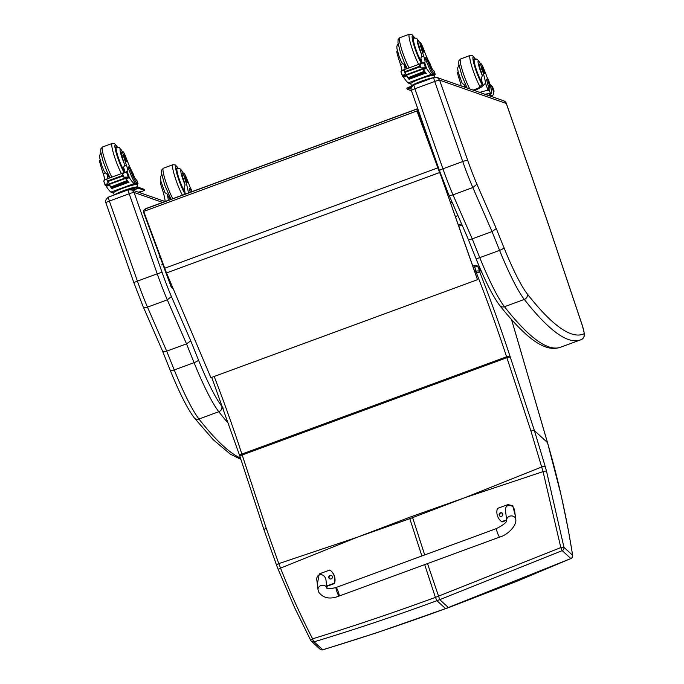 <?xml version="1.0" encoding="UTF-8"?>
<svg xmlns="http://www.w3.org/2000/svg" width="684" height="684" viewBox="0 0 684 684"><rect width="100%" height="100%" fill="white"/><g stroke="black" fill="none" stroke-linecap="round" stroke-linejoin="round"><path stroke-width="1.03" d="M358.561 536.752L409.383 517.378A120.76 16.459 -110.2 0 1 409.801 518.669L357.21 537.248L280.534 568.113C289.99 592.122 300.678 615.686 312.597 638.813A3.027 0.539 152.4 0 0 310.741 640.369A3.027 0.539 152.4 0 0 310.775 640.412A3.027 2.898 132.5 0 0 311.382 641.199L320.035 649.133A3.027 2.898 -47.5 0 0 322.737 649.766C363.537 637.437 404.483 623.722 445.583 608.615L377.465 632.529L322.942 649.8A3.027 0.769 -106.7 0 1 322.737 649.766L314.084 641.831A3.027 0.761 -106.6 0 1 312.597 638.813C353.286 626.288 394.223 612.479 435.4 597.38L436.931 600.689C395.805 615.805 354.851 629.519 314.084 641.831A3.027 2.898 132.5 0 1 311.382 641.199A3.027 3.027 0 0 1 310.741 640.369L294.539 607.486L278.32 569.686A3.027 0.65 -21.6 0 1 280.534 568.113L278.79 563.616L357.219 537.248M322.976 649.791A3.027 0.769 -106.7 0 1 322.951 649.8A3.027 3.027 0 0 1 320.035 649.133M463.427 498.209L412.196 516.343A120.76 16.459 -110.2 0 1 412.623 517.634L464.769 497.713L543.053 471.627L560.82 547.576L563.975 547.345L546.507 471.199A118.443 0.889 -105.5 0 1 545.251 466.625L534.392 430.578L510.324 357.236A118.101 16.1 -110.2 0 1 510.033 356.355A217.461 29.643 69.8 0 0 479.535 271.522L478.347 267.307L481.955 272.668M427.5 563.582L439.744 599.654L562.205 550.637L560.82 547.576L435.4 597.38L424.687 564.616M448.524 607.64L516.719 581.34L570.858 558.563L445.583 608.615L436.931 600.689L439.744 599.654L448.524 607.64L445.711 608.674M473.328 267.581L474.679 267.085A3.027 1.462 -15.8 0 1 478.347 267.307A3.027 2.625 146 0 0 478.039 266.649A3.027 3.027 0 0 0 474.482 265.503L472.815 266.11M475.329 273.574L476.5 273.138A3.027 0.47 -21.4 0 0 479.535 271.522A3.027 1.462 164.2 0 0 475.876 271.3L476.5 273.138A214.425 29.232 -110.2 0 1 506.579 356.791L241.888 454.082A121.128 16.51 69.8 0 0 242.187 454.988L266.247 528.33L278.79 563.616A3.027 0.769 -21 0 0 276.592 565.275L278.32 569.686A3.027 0.65 -21.6 0 0 278.371 569.755M240.007 456.596A3.027 0.752 -18.2 0 1 239.947 456.51A3.027 0.752 -18.2 0 1 242.187 454.988L506.878 357.698L530.938 431.04A3.027 0.752 161.8 0 1 534.392 430.578L547.439 442.539C557.947 478.27 566.343 515.847 572.628 555.271A3.027 0.829 -8.8 0 1 572.696 555.408A3.027 0.829 -8.8 0 1 572.696 555.417A3.027 0.829 -8.8 0 1 572.662 555.596M530.938 431.04L543.053 471.627A3.027 0.607 164.6 0 1 546.507 471.199M171.068 286.57L172.06 286.245M144.153 212.613L143.76 212.733A3.027 3.001 63.9 0 1 145.247 208.979L145.247 208.979A3.027 3.001 63.9 0 1 145.53 208.851L146.641 208.304A3.027 3.001 -116.1 0 0 146.359 208.423L145.247 208.979A3.027 3.027 0 0 0 143.734 212.741L171.043 286.587A3.027 3.027 0 0 0 172.984 288.426M146.359 208.423A3.027 3.027 0 0 1 146.65 208.304L417.753 108.653L146.658 208.304M145.786 210.629L145.53 208.851L417.249 108.978L417.924 111.996L418.813 111.672M417.813 108.833A3.027 3.001 -116.1 0 0 417.249 108.978L417.779 108.722M440.744 175.403L439.632 172.539A48.453 6.609 -110.2 0 1 437.863 167.845L416.924 110.962L143.7 211.407L164.733 268.231A48.453 6.609 69.8 0 0 166.503 272.933L210.894 377.679L477.492 279.688L440.812 175.284L475.431 273.54M440.812 175.284L439.718 172.453A48.453 6.609 -110.2 0 1 437.94 167.76L416.924 110.962M416.83 111.013L143.7 211.407M240.452 458.041A728.298 99.317 -110.2 0 1 198.976 419.018L218.794 411.725A78.737 10.739 69.8 0 1 194.076 362.665L174.258 369.958A608.29 82.952 -110.2 0 1 166.708 351.148L147.479 307.133C144.94 307.962 143.537 307.877 143.264 306.894L162.621 351.208C162.818 352.012 164.177 351.995 166.708 351.148L186.527 343.864A608.29 82.952 69.8 0 0 194.076 362.665A4.48 1.009 -22 0 0 198.454 359.972A603.81 82.345 -110.2 0 1 190.776 340.863L186.527 343.864L167.298 299.849L147.479 307.133A60.568 8.259 -110.2 0 1 137.407 281.107L157.234 273.822A60.568 8.259 69.8 0 0 167.298 299.849L171.419 296.548A56.079 7.652 -110.2 0 1 162.142 272.548L134.107 192.503A4.48 0.496 160.7 0 0 129.19 193.777L157.234 273.822A4.48 0.496 -19.3 0 1 162.142 272.548M134.107 192.503L132.063 190.049L128.455 189.776A4.54 0.616 69.8 0 0 128.378 189.776A4.54 0.616 69.8 0 0 129.19 193.777L109.372 201.062A4.54 0.616 -110.2 0 1 108.559 197.06A4.54 0.616 -110.2 0 1 108.628 197.06M475.808 258.022A4.48 1.009 -22 0 0 475.816 258.176A4.48 1.009 -22 0 0 479.766 257.654A608.29 82.952 -110.2 0 1 472.216 238.853L452.988 194.837L472.815 187.553L476.928 184.244A56.079 7.652 -110.2 0 1 467.659 160.253L439.607 80.148L437.572 77.745L433.964 77.48A4.54 0.616 69.8 0 0 433.887 77.48A4.54 0.616 69.8 0 0 434.708 81.473L462.743 161.527A60.568 8.259 69.8 0 0 472.815 187.553L492.044 231.568L472.216 238.853C469.686 239.699 468.326 239.716 468.138 238.913L448.772 194.598C449.046 195.581 450.457 195.667 452.988 194.837A60.568 8.259 -110.2 0 1 442.924 168.811L414.88 88.766A4.54 0.616 -110.2 0 1 414.068 84.765A4.54 0.616 -110.2 0 1 414.145 84.765M439.607 80.148L506.28 103.464L547.311 221.223A10.662 1.454 -110.2 0 1 547.593 222.035L582.272 325.404A10.662 1.454 -110.2 0 1 583.88 333.843A723.817 98.71 -110.2 0 1 527.279 293.94A74.257 10.123 -110.2 0 1 503.963 247.676A4.48 1.009 158 0 1 499.585 250.37A608.29 82.952 69.8 0 1 492.044 231.568L496.293 228.567L476.928 184.244M134.397 177.139L132.841 173.061A21.11 2.881 -110.2 0 1 126.121 157.799A6.678 0.906 -110.2 0 0 122.923 151.745A6.678 0.906 -110.2 0 0 123.419 155.448L121.957 155.986A6.678 0.906 -110.2 0 1 121.461 152.284L122.923 151.745M137.98 183.517L136.877 180.379A13.74 1.522 160.7 0 0 136.826 180.302L136.68 180.2A17.168 2.343 69.8 0 1 130.174 168.007L129.404 166.648L129.746 168.324A14.86 2.026 69.8 0 0 137.091 183.124L137.792 183.363A13.74 1.522 -19.3 0 1 137.98 183.517A13.74 1.522 -19.3 0 1 136.988 184.543M112.92 192.82A13.74 1.522 -19.3 0 1 112.244 192.751L111.543 192.512A14.86 2.026 -110.2 0 1 111.073 192.178M104.626 178.892A14.86 2.026 -110.2 0 1 104.199 177.712L103.977 175.993M114.228 194.974L113.527 192.956A12.466 1.377 160.7 0 1 124.026 187.818A12.466 1.377 160.7 0 1 136.877 184.569L134.081 183.594A64.382 8.781 -110.2 0 1 129.498 177.943L128.096 177.224M125.788 178.079L126.138 178.789A64.382 8.781 69.8 0 0 129.002 182.756L128.464 182.081M124.693 178.173L108.474 184.133L108.696 184.535L124.915 178.575L124.693 178.173L128.84 176.575A5.096 0.693 69.8 0 1 129.054 176.831L125.394 178.173A5.096 0.693 69.8 0 1 125.565 178.413A64.382 8.781 69.8 0 0 128.737 182.85M125.565 178.413L109.226 184.423A64.382 8.781 69.8 0 0 110.808 186.766M112.048 188.425A64.382 8.781 69.8 0 0 112.398 188.852L111.919 188.357M108.978 184.432L109.26 184.988A64.382 8.781 69.8 0 0 112.133 188.955M109.26 184.988L106.319 186.467A64.382 8.781 69.8 0 0 110.893 192.118L113.553 193.042M106.952 184.355L106.319 186.467M134.081 183.594L110.893 192.118M126.95 180.602L127.207 180.952A64.382 8.781 69.8 0 1 126.95 180.602L110.988 186.912M127.472 181.32L127.711 181.645A64.382 8.781 69.8 0 1 127.472 181.32L111.492 187.604M127.959 181.978L128.199 182.277A64.382 8.781 69.8 0 1 127.959 181.978L111.979 188.237M123.419 155.448A33.388 4.549 -110.2 0 0 126.48 165.289A7.789 1.06 -110.2 0 1 127.66 171.539A7.789 1.06 -110.2 0 1 127.609 171.547A42.912 5.857 -110.2 0 1 127.233 171.479L126.506 172.368M127.181 171.479L124.026 172.65M106.943 179.806L104.917 179.67L103.703 181.029L105.362 185.048L108.055 182.961L106.943 179.806L108.542 181.303L108.055 182.961M108.482 184.15L105.909 185.013M127.455 177.096L123.804 177.173L122.068 175.626L122.692 174.018L124.616 172.436L127.352 172.334L126.643 172.377L128.147 176.669L128.84 176.575L127.352 172.334A5.096 0.693 69.8 0 0 127.429 172.188L126.916 172.377M137.091 183.124L135.911 183.56L136.603 183.799A12.466 1.377 -19.3 0 1 136.783 183.936L137.877 187.065A12.466 1.377 160.7 0 0 137.706 186.937A12.466 1.377 160.7 0 0 124.052 190.477A12.466 1.377 160.7 0 0 114.664 194.812M135.911 183.56A14.86 2.026 -110.2 0 1 128.566 168.751L128.224 167.084L129.404 166.648M127.13 171.504L124.668 172.411A7.789 1.06 69.8 0 0 123.599 167.289L124.266 166.101L124.129 163.16A33.388 4.549 -110.2 0 1 121.957 155.986M108.568 184.355L105.404 185.526A5.096 0.693 69.8 0 0 105.182 185.27L105.362 185.048M135.535 187.536A10.559 1.163 160.7 0 0 124.368 190.588A10.559 1.163 160.7 0 0 116.622 194.094M124.915 178.575L124.821 178.148M129.054 176.831L127.429 172.188M100.18 160.099L99.744 160.261A6.678 0.906 69.8 0 0 100.24 163.972A33.388 4.549 69.8 0 0 103.301 173.813A7.789 1.06 69.8 0 1 104.643 179.764M101.198 163.621L100.24 163.972M107.798 178.618A7.789 1.06 69.8 0 0 106.73 173.497L105.507 173.001L103.301 173.813M104.883 179.687L104.165 180.32M107.157 178.849L104.31 180.106M144.102 189.314L137.8 187.04L130.114 189.502M139.459 192.563L144.469 190.366L138.194 188.177L132.183 190.024M139.16 192.46L142.118 191.187L138.39 192.195M133.26 190.4L136.219 189.126L132.491 190.126M116.562 147.128A13.629 1.855 69.8 0 0 115.972 146.889A13.629 1.855 69.8 0 0 118.281 158.474A13.629 1.855 69.8 0 0 124.693 172.129M105.507 173.001L104.122 171.222L101.788 165.366L99.727 157.936L99.608 155.413L100.907 153.045M109.91 177.541L109.56 177.541A12.953 1.77 -110.2 0 1 106.73 173.497M124.685 157.773A3.634 0.496 69.8 0 0 126.54 161.398A3.634 0.496 69.8 0 0 125.753 157.816A3.634 0.496 69.8 0 0 124.035 154.575A3.634 0.496 69.8 0 0 124.685 157.773M185.116 194.162L185.133 193.606A21.11 2.881 -110.2 0 0 184.047 187.861L185.09 184.808A21.11 2.881 -110.2 0 0 183.235 178.823L184.697 178.285A21.11 2.881 -110.2 0 1 188.288 192.452L188.28 192.999M165.186 201.489L165.109 200.968A21.11 2.881 69.8 0 0 161.518 186.809L162.501 186.441M170.692 198.796L170.342 198.787A12.953 1.77 -110.2 0 1 167.17 194.068A21.11 2.881 -110.2 0 1 168.255 199.813L168.35 200.327M192.076 191.605A14.86 2.026 69.8 0 0 191.503 189.913L190.537 188.023L190.699 189.169A17.168 2.343 69.8 0 1 191.46 191.836M190.537 188.023L189.348 188.459L189.519 189.605A17.168 2.343 -110.2 0 1 190.28 192.264M184.697 178.285A6.678 0.906 -110.2 0 1 183.705 172.992A6.678 0.906 -110.2 0 1 186.27 177.43A33.388 4.549 -110.2 0 1 190.22 187.578A7.789 1.06 -110.2 0 0 190.4 188.066M160.962 181.354L160.526 181.517A6.678 0.906 69.8 0 0 161.518 186.809M185.056 192.897A13.629 1.855 -110.2 0 1 179.199 180.14A13.629 1.855 -110.2 0 1 176.754 168.144A13.629 1.855 -110.2 0 1 177.336 168.384M167.17 194.068L164.998 192.691L161.014 181.576L160.338 177.524L161.68 174.3M183.235 178.823A6.678 0.906 -110.2 0 1 182.243 173.531L183.705 172.992M186.664 179.447A3.634 0.496 69.8 0 0 184.808 175.831A3.634 0.496 69.8 0 0 185.595 179.413A3.634 0.496 69.8 0 0 187.313 182.654A3.634 0.496 69.8 0 0 186.664 179.447M478.364 88.168L482.365 84.354A21.11 2.881 -110.2 0 0 481.279 78.609L482.314 75.556A21.11 2.881 -110.2 0 0 480.467 69.571L481.929 69.033A21.11 2.881 -110.2 0 1 485.52 83.191L481.314 87.15L474.722 90.673M473.097 90.1L478.937 87.954M461.247 85.962A21.11 2.881 69.8 0 0 458.75 77.549L459.734 77.189M465.864 87.569A12.953 1.77 -110.2 0 1 464.402 84.816A21.11 2.881 -110.2 0 1 464.966 87.261M485.127 94.306A13.74 1.522 -19.3 0 1 490.462 93.503L491.155 93.742A14.86 2.026 69.8 0 0 491.403 93.751A14.86 2.026 69.8 0 0 488.735 80.661L487.76 78.771L487.931 79.917A17.168 2.343 69.8 0 1 489.47 90.314A17.168 2.343 69.8 0 1 489.351 90.331L490.462 93.503M479.715 92.417A13.74 1.522 160.7 0 1 489.154 90.314L489.351 90.331M491.454 85.722L493.694 92.109A64.382 8.781 -110.2 0 1 492.343 95.683L489.547 94.708L489.274 93.93L491.155 93.742M490.744 96.273L492.343 95.683M493.301 90.946L493.976 91.246A5.096 0.693 -110.2 0 1 494.053 91.1L493.523 91.912M487.76 78.771L486.581 79.199L486.751 80.353A17.168 2.343 -110.2 0 1 488.598 90.297M485.443 94.418A12.466 1.377 -19.3 0 1 489.274 93.93M491.403 93.751L490.214 94.187A14.86 2.026 -110.2 0 1 489.975 94.178M494.053 91.1L492.565 86.851A5.096 0.693 -110.2 0 1 492.352 86.603L491.83 86.748M493.728 90.792L492.309 86.569M481.929 69.033A6.678 0.906 -110.2 0 1 480.938 63.74A6.678 0.906 -110.2 0 1 483.502 68.169A33.388 4.549 -110.2 0 1 487.453 78.327A7.789 1.06 -110.2 0 0 487.632 78.814M458.194 72.102L457.758 72.265A6.678 0.906 69.8 0 0 458.75 77.549M491.428 85.645A42.912 5.857 -110.2 0 1 491.009 85.432A7.789 1.06 -110.2 0 1 489.701 83.551M490.146 96.068L489.718 94.845A12.466 1.377 160.7 0 0 489.547 94.708M482.288 83.636A13.629 1.855 -110.2 0 1 476.432 70.888A13.629 1.855 -110.2 0 1 473.986 58.892A13.629 1.855 -110.2 0 1 474.568 59.132M464.402 84.816L462.23 83.439L458.246 72.324L457.57 68.272L458.913 65.04M480.467 69.571A6.678 0.906 -110.2 0 1 479.475 64.279L480.938 63.74M483.896 70.195A3.634 0.496 69.8 0 0 482.04 66.579A3.634 0.496 69.8 0 0 482.827 70.161A3.634 0.496 69.8 0 0 484.546 73.393A3.634 0.496 69.8 0 0 483.896 70.195M431.63 67.887L430.074 63.809A21.11 2.881 -110.2 0 1 423.353 48.547A6.678 0.906 -110.2 0 0 420.156 42.485A6.678 0.906 -110.2 0 0 420.651 46.196L419.189 46.734A6.678 0.906 -110.2 0 1 418.693 43.024L420.156 42.485M435.212 74.265L434.109 71.127A13.74 1.522 160.7 0 0 434.058 71.05L433.912 70.948A17.168 2.343 69.8 0 1 427.406 58.756L426.636 57.388L426.978 59.063A14.86 2.026 69.8 0 0 434.323 73.872L435.024 74.111A13.74 1.522 -19.3 0 1 435.212 74.265A13.74 1.522 -19.3 0 1 434.22 75.291M410.152 83.568A13.74 1.522 -19.3 0 1 409.477 83.499L408.776 83.26A14.86 2.026 -110.2 0 1 408.305 82.918M401.85 69.64A14.86 2.026 -110.2 0 1 401.431 68.46L401.209 66.741M433.152 77.745A12.466 1.377 160.7 0 0 421.284 81.216A12.466 1.377 160.7 0 0 411.58 86.047L410.751 83.696A12.466 1.377 160.7 0 1 421.258 78.566A12.466 1.377 160.7 0 1 434.109 75.317L431.305 74.342A64.382 8.781 -110.2 0 1 426.731 68.691L425.328 67.972M423.02 68.828L423.37 69.529A64.382 8.781 69.8 0 0 426.235 73.504L425.696 72.829M421.925 68.922L405.706 74.881L405.928 75.283L422.139 69.315L421.925 68.922L426.072 67.323A5.096 0.693 69.8 0 1 426.286 67.579L422.627 68.922A5.096 0.693 69.8 0 1 422.798 69.161A64.382 8.781 69.8 0 0 425.961 73.598M422.798 69.161L406.458 75.163A64.382 8.781 69.8 0 0 408.04 77.506M409.28 79.164A64.382 8.781 69.8 0 0 409.63 79.6L409.152 79.096M406.211 75.172L406.493 75.736A64.382 8.781 69.8 0 0 409.365 79.703M406.493 75.736L403.551 77.215A64.382 8.781 69.8 0 0 408.126 82.858L410.785 83.79M404.184 75.103L403.551 77.215M431.305 74.342L408.126 82.858M424.183 71.35L424.439 71.7A64.382 8.781 69.8 0 1 424.183 71.35L408.22 77.66M424.696 72.059L424.944 72.393A64.382 8.781 69.8 0 1 424.696 72.059L408.724 78.352M425.192 72.726L425.431 73.026A64.382 8.781 69.8 0 1 425.192 72.726L409.212 78.985M420.651 46.196A33.388 4.549 -110.2 0 0 423.704 56.037A7.789 1.06 -110.2 0 1 424.892 62.287A7.789 1.06 -110.2 0 1 424.841 62.295A42.912 5.857 -110.2 0 1 424.465 62.227L423.738 63.116M421.293 63.381L424.413 62.227M404.176 70.555L402.149 70.418L400.935 71.777L402.594 75.787L405.287 73.71L404.176 70.555L405.774 72.051L405.287 73.71M405.715 74.898L403.141 75.762M424.687 67.844L421.036 67.921L419.301 66.374L419.925 64.766L421.848 63.176L424.584 63.082L423.875 63.125L425.38 67.417L426.072 67.323L424.584 63.082A5.096 0.693 69.8 0 0 424.661 62.937L424.148 63.125M434.323 73.872L433.143 74.3L433.836 74.547A12.466 1.377 -19.3 0 1 434.015 74.684L434.904 77.232M433.143 74.3A14.86 2.026 -110.2 0 1 425.799 59.499L425.457 57.824L426.636 57.388M424.362 62.253L421.9 63.159A7.789 1.06 69.8 0 0 420.831 58.037L421.498 56.849L421.361 53.908A33.388 4.549 -110.2 0 1 419.189 46.734M405.8 75.103L402.637 76.266A5.096 0.693 69.8 0 0 402.414 76.018L402.594 75.787M431.194 78.472A10.559 1.163 160.7 0 0 421.592 81.328A10.559 1.163 160.7 0 0 413.837 84.859M426.286 67.579L424.909 63.39L424.114 63.125M397.413 50.847L396.976 51.009A6.678 0.906 69.8 0 0 397.472 54.72A33.388 4.549 69.8 0 0 400.525 64.552A7.789 1.06 69.8 0 1 401.876 70.512M398.43 54.369L397.472 54.72M405.031 69.358A7.789 1.06 69.8 0 0 403.962 64.245L402.739 63.74L400.525 64.552M402.115 70.435L401.542 70.854M401.388 71.076L404.389 69.597M412.572 85.68L406.869 88.133M411.417 87.381L407.228 89.236L411.477 90.741M411.358 87.569L409.588 88.433L411.187 88.27M413.786 37.877A13.629 1.855 69.8 0 0 413.204 37.637A13.629 1.855 69.8 0 0 415.504 49.222A13.629 1.855 69.8 0 0 421.925 62.868M402.739 63.74L401.354 61.97L399.02 56.114L396.959 48.684L396.831 46.161L398.139 43.793M407.142 68.289L406.792 68.28A12.953 1.77 -110.2 0 1 403.962 64.245M421.917 48.521A3.634 0.496 69.8 0 0 423.772 52.146A3.634 0.496 69.8 0 0 422.977 48.564A3.634 0.496 69.8 0 0 421.258 45.324A3.634 0.496 69.8 0 0 421.917 48.521M499.679 537.068L339.17 596.038A4.54 0.616 -110.2 0 1 337.896 594.122A4.54 0.616 -110.2 0 1 336.323 589.847A4.54 0.616 -110.2 0 1 336.032 587.513A4.54 0.616 -110.2 0 1 337.306 589.428A4.54 0.616 -110.2 0 1 338.888 593.712A4.54 0.616 -110.2 0 1 339.17 596.038A4.54 0.616 -110.2 0 1 337.896 594.122A4.54 0.616 -110.2 0 1 336.323 589.847A4.54 0.616 -110.2 0 1 336.032 587.513L496.541 528.535A4.54 0.616 -110.2 0 0 496.823 530.87A4.54 0.616 -110.2 0 0 498.405 535.153A4.54 0.616 -110.2 0 0 499.679 537.068C508.622 534.691 517.172 524.56 515.71 519.233A4.54 3.873 172.9 0 0 515.428 518.25A4.54 3.873 172.9 0 0 510.136 516.061A4.54 3.873 172.9 0 0 506.699 520.353L505.544 511.136C504.339 503.287 513.949 503.39 514.71 511.239L515.71 519.233M506.639 519.874L501.74 521.678A12.492 11.979 132 0 1 500.714 520.857A12.492 11.979 132 0 1 497.396 508.46L507.964 504.578L512.778 505.767L515.138 514.633M502.74 513.906A1.89 1.813 132 0 1 499.713 515.958A1.89 1.813 132 0 1 499.628 513.333A1.89 1.813 132 0 1 502.74 513.906M502.389 513.299A1.89 1.813 -48 0 0 499.876 516.095M500.714 520.857L501.03 521.14A12.492 11.979 -48 0 0 502.056 521.969L506.69 520.268M515.24 515.471L512.778 505.767M317.333 584.102L319.291 573.902L329.85 570.02A12.492 11.979 132 0 1 330.876 570.849A12.492 11.979 132 0 1 334.194 583.247L326.73 585.983M332.373 576.501A1.89 1.813 132 0 1 329.346 578.553A1.89 1.813 132 0 1 329.269 575.937A1.89 1.813 132 0 1 332.373 576.501M327.02 588.317L326.046 580.562C325.285 572.713 315.675 572.611 316.88 580.459L318.034 589.685A4.54 3.873 -7.1 0 1 321.916 585.299A4.54 3.873 -7.1 0 1 327.012 588.308M332.031 575.894A1.89 1.813 -48 0 0 329.517 578.69M326.772 586.368L334.51 583.529A12.492 11.979 -48 0 0 331.201 571.131L330.876 570.849M450.594 203.045L452.158 202.464M464.769 497.713L541.762 466.958A3.027 0.727 164.6 0 1 545.251 466.625M424.704 554.938L412.623 517.634L411.212 518.147L409.801 518.669L421.883 555.972M276.652 565.352A3.027 0.769 -21 0 1 276.592 565.275L264.007 529.852A3.027 0.752 -18.2 0 1 266.247 528.33M264.075 529.938A3.027 0.752 -18.2 0 1 264.007 529.852L239.656 455.612A3.027 0.778 -18.1 0 1 241.888 454.082A214.425 29.232 -110.2 0 0 214.178 376.474M239.716 455.706A3.027 0.778 -18.1 0 1 239.656 455.612L211.724 377.371M412.196 516.343L409.383 517.378M474.482 265.503L475.876 271.3L474.781 271.702M510.033 356.355A3.027 0.778 161.9 0 0 506.579 356.791A121.128 16.51 69.8 0 0 506.878 357.698A3.027 0.752 161.8 0 1 510.324 357.236M562.205 550.637L570.858 558.563A3.027 2.898 132.5 0 0 572.628 555.271L563.975 547.345A3.027 2.898 -47.5 0 1 562.205 550.637M458.75 226.207L462.008 225.01M543.532 429.116L547.439 442.539A3.027 1.325 -16.3 0 1 547.533 442.719L543.626 429.304A3.027 1.351 -16.3 0 0 543.532 429.116L523.491 360.408A3.027 1.351 -16.3 0 1 523.585 360.596A3.027 1.351 -16.3 0 1 523.611 360.801M511.546 319.71A752.007 102.514 -110.2 0 1 522.918 358.425A124.155 16.929 69.8 0 0 523.491 360.408M417.377 112.202L417.924 111.996L436.871 163.237M445.147 185.868L444.609 186.065M446.25 188.647L445.6 188.887L446.25 188.647M437.863 167.845L164.733 268.231M439.632 172.539L166.503 272.933M162.835 264.392L161.287 264.956M159.526 257.68L160.253 257.415M190.776 340.863L171.419 296.548M228.952 424.046A728.298 99.317 69.8 0 1 218.794 411.725A4.48 4.087 -38.1 0 0 221.761 406.236A74.257 10.123 -110.2 0 1 198.454 359.972M223.266 408.143A723.817 98.71 -110.2 0 1 221.761 406.236M134.09 192.452L162.638 202.43M240.888 459.374L230.26 454.099L213.331 439.803L194.247 417.821A4.48 4.087 -38.1 0 0 198.976 419.018A78.737 10.739 -110.2 0 1 174.258 369.958A4.48 1.009 -22 0 1 170.307 370.471L162.655 351.405M137.407 281.107L109.372 201.062A4.48 0.496 -19.3 0 0 105.883 202.797L133.927 282.851A4.48 0.496 -19.3 0 1 137.407 281.107M105.943 202.849A4.48 0.496 -19.3 0 1 105.883 202.797C104.977 201.036 105.875 199.121 108.559 197.06L128.378 189.776L131.131 189.665M170.29 370.326A4.48 1.009 -22 0 0 170.307 370.471C179.439 392.932 187.416 408.716 194.247 417.821M133.987 282.902A4.48 0.496 -19.3 0 1 133.927 282.851L143.315 307.133M411.46 90.553A4.48 0.496 -19.3 0 1 411.392 90.502A4.48 0.496 -19.3 0 1 414.88 88.766L434.708 81.473A4.48 0.496 160.7 0 1 439.615 80.208M580.365 339.948L560.538 347.233C545.858 352.32 527.886 340.709 499.756 305.526A4.48 4.087 -38.1 0 0 504.484 306.714A78.737 10.739 -110.2 0 1 479.766 257.654L499.585 250.37A78.737 10.739 69.8 0 0 524.312 299.43A728.298 99.317 69.8 0 0 580.365 339.948L581.554 339.461C583.965 337.486 584.905 335.587 584.384 333.758L582.358 325.507A4.48 0.906 -18.5 0 1 582.358 325.644M560.538 347.233A728.298 99.317 -110.2 0 1 504.484 306.714L524.312 299.43A4.48 4.087 141.9 0 0 527.279 293.94M439.496 170.607A4.48 0.496 -19.3 0 1 439.436 170.555A4.48 0.496 -19.3 0 1 442.924 168.811L462.743 161.527A4.48 0.496 160.7 0 1 467.659 160.253M506.28 103.464A4.48 4.412 -70.7 0 0 503.586 100.762C505.681 102.207 506.613 103.147 506.374 103.583A4.48 0.547 -19.2 0 1 506.357 103.669M506.305 103.523A4.48 0.547 -19.2 0 1 506.374 103.583L547.38 221.274A4.48 0.547 -19.2 0 1 547.362 221.359M547.311 221.223A4.48 0.547 -19.2 0 1 547.38 221.274L547.67 222.138A4.48 0.906 -18.5 0 1 547.67 222.274M547.593 222.035A4.48 0.906 -18.5 0 1 547.67 222.138L582.358 325.507A4.48 0.906 -18.5 0 0 582.272 325.404M583.88 333.843A4.48 4.437 65.7 0 1 581.554 339.461M503.963 247.676A603.81 82.345 -110.2 0 1 496.293 228.567M136.68 180.2L137.792 183.363M129.139 177.678L126.138 178.789M129.498 177.943L129.105 176.831M127.498 172.223L127.233 171.479M122.068 175.626L108.32 180.679M123.804 177.173L122.692 174.018M129.746 168.324L128.566 168.751M122.291 176.25L108.542 181.303M126.48 165.289L124.266 166.101M136.877 184.569L136.603 183.799M134.055 176.523L132.841 173.061M134.483 187.895L134.876 189.032M137.8 187.04L138.194 188.177M144.067 189.229L144.469 190.366M117.289 147A15.749 2.146 69.8 0 0 116.023 152.241A15.749 2.146 69.8 0 0 124.197 172.573M117.366 146.992L114.621 143.717L112.159 143.452A18.169 2.479 69.8 0 0 113.972 155.08A18.169 2.479 69.8 0 0 121.444 173.599M112.159 143.452L102.583 146.975A18.169 2.479 69.8 0 0 104.395 158.594A18.169 2.479 69.8 0 0 111.868 177.113M124.129 163.16A10.175 1.385 -110.2 0 1 120.119 150.848A10.175 1.385 -110.2 0 1 122.445 151.916M124.633 171.419A13.201 1.804 -110.2 0 1 118.477 158.004A13.201 1.804 -110.2 0 1 116.391 147.188L119.409 147.582L122.487 151.899M189.519 189.605L190.699 189.169M168.426 200.301L168.255 199.813M188.459 192.939L188.288 192.452M185.125 194.059A15.749 2.146 -110.2 0 1 178.849 180.02A15.749 2.146 -110.2 0 1 178.071 168.247M172.821 198.685A18.169 2.479 -110.2 0 1 166.622 184.227A18.169 2.479 -110.2 0 1 163.365 168.23L161.655 170.025L161.51 173.103L164.733 185.167L171.026 199.343M182.397 195.162A18.169 2.479 -110.2 0 1 176.19 180.713A18.169 2.479 -110.2 0 1 172.932 164.707L175.403 164.972L178.148 168.247M185.09 184.808A10.175 1.385 -110.2 0 1 180.918 172.231A10.175 1.385 -110.2 0 1 183.227 173.172M184.928 192.024A13.201 1.804 -110.2 0 1 178.969 178.387A13.201 1.804 -110.2 0 1 177.173 168.444L176.472 168.7M486.751 80.353L487.931 79.917M491.967 87.142L492.394 86.988M491.847 86.791L492.3 86.62M488.025 90.348L485.52 83.191M482.357 84.807A15.749 2.146 -110.2 0 1 476.081 70.768A15.749 2.146 -110.2 0 1 475.303 58.995M469.788 88.946A18.169 2.479 -110.2 0 1 463.855 74.975A18.169 2.479 -110.2 0 1 460.597 58.969L458.887 60.765L458.742 63.851L461.965 75.915L467.061 87.988M480.373 87.184A18.169 2.479 -110.2 0 1 473.422 71.452A18.169 2.479 -110.2 0 1 470.164 55.455L472.635 55.72L475.38 58.995M482.314 75.556A10.175 1.385 -110.2 0 1 478.15 62.979A10.175 1.385 -110.2 0 1 480.459 63.92M482.16 82.773A13.201 1.804 -110.2 0 1 476.201 69.135A13.201 1.804 -110.2 0 1 474.405 59.192L473.704 59.448M433.912 70.948L435.024 74.111M426.371 68.426L423.37 69.529M426.731 68.691L426.337 67.579L422.669 68.956M424.73 62.971L424.465 62.227M419.301 66.374L405.552 71.427M421.036 67.921L419.925 64.766M426.978 59.063L425.799 59.499M419.523 66.998L405.774 72.051M423.704 56.037L421.498 56.849M434.109 75.317L433.836 74.547M431.288 67.271L430.074 63.809M409.186 86.928L409.588 88.056M414.521 37.74A15.749 2.146 69.8 0 0 413.256 42.981A15.749 2.146 69.8 0 0 421.429 63.321M414.598 37.74L411.853 34.465L409.391 34.2A18.169 2.479 69.8 0 0 411.204 45.828A18.169 2.479 69.8 0 0 418.676 64.347M409.391 34.2L399.815 37.723A18.169 2.479 69.8 0 0 401.628 49.342A18.169 2.479 69.8 0 0 409.1 67.861M421.361 53.908A10.175 1.385 -110.2 0 1 417.351 41.587A10.175 1.385 -110.2 0 1 419.677 42.664M421.866 62.167A13.201 1.804 -110.2 0 1 415.71 48.752A13.201 1.804 -110.2 0 1 413.623 37.936L416.642 38.33L419.719 42.647M457.912 215.648L455.364 216.589M481.69 272.061L478.039 266.649M458.34 225.045L461.512 223.882M543.626 429.304L511.598 319.77M570.918 558.657A3.027 3.027 0 0 0 572.696 555.417L568.293 529.852L561.222 495.558L547.533 442.719M165.092 201.523L131.396 189.75M436.648 77.369L433.887 77.48L414.068 84.765C411.383 86.825 410.494 88.74 411.392 90.502L439.436 170.555L448.824 194.837M499.756 305.526C492.933 296.42 484.947 280.637 475.816 258.176L468.164 239.101M436.905 77.446L503.586 100.762M104.917 179.67L124.616 172.428M111.509 187.809L127.728 181.841M111.005 187.117L127.224 181.157M111.996 188.442L128.216 182.483M125.437 178.208L129.096 176.857M105.447 185.552L108.594 184.398M103.669 181.038L105.131 185.202M126.882 172.377L127.438 172.171M144.512 190.4L144.11 189.263M102.583 146.975L100.873 148.77L100.728 151.848L103.002 161.073L107.055 171.804L110.056 177.78M115.69 147.445L116.391 147.188M163.365 168.23L172.932 164.707M183.269 173.155L180.67 169.204L179.063 168.341L177.173 168.444M492.625 86.928L494.087 91.092M491.454 85.662L493.686 92.041M460.597 58.969L470.164 55.455M480.501 63.903L477.902 59.953L476.295 59.08L474.405 59.192M402.149 70.418L421.848 63.176M408.741 78.549L424.961 72.59M408.237 77.865L424.456 71.905M409.229 79.19L425.448 73.222M402.679 76.3L405.826 75.146M400.901 71.777L402.363 75.95M407.228 89.236L406.826 88.099M399.815 37.723L398.105 39.518L397.96 42.596L400.234 51.822L404.287 62.552L407.288 68.528M412.922 38.193L413.623 37.936M506.699 520.362L506.699 520.353C506.87 522.225 503.484 524.953 496.541 528.535M339.17 596.038C330.133 599.603 323.318 598.32 318.753 592.199L318.034 589.685M327.046 588.556L326.892 588.231C327.405 589.155 330.449 588.915 336.032 587.513"/></g></svg>
